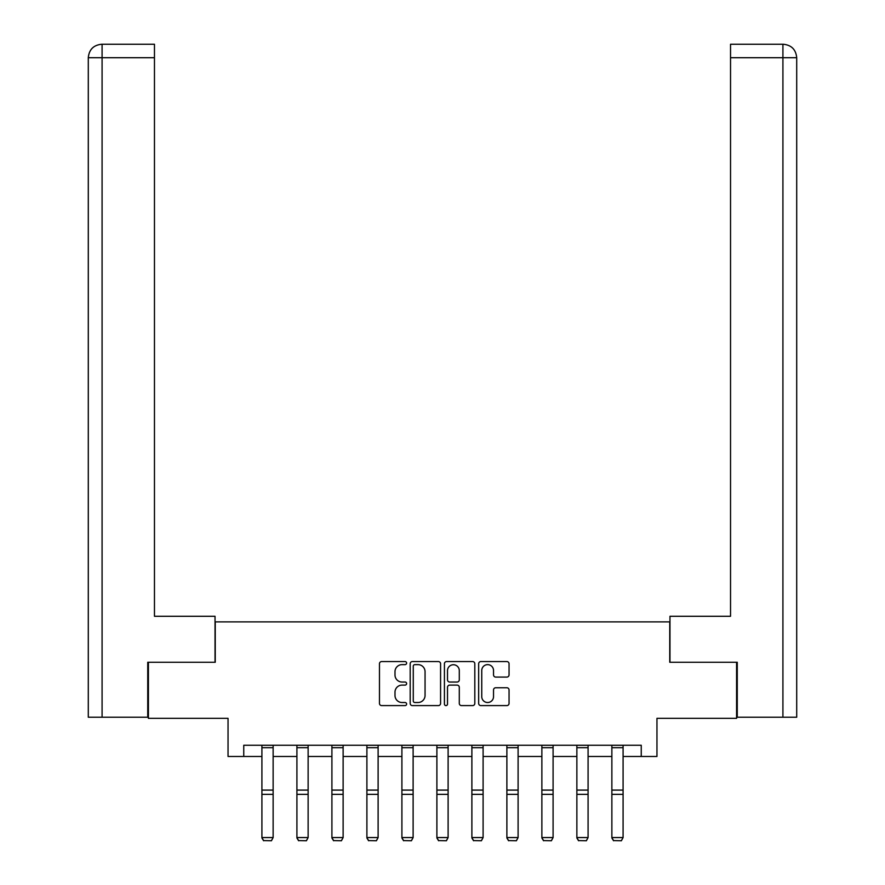 <?xml version="1.0" encoding="UTF-8"?>
<svg xmlns="http://www.w3.org/2000/svg" width="885" height="885" viewBox="0 0 885 885"><rect width="100%" height="100%" fill="white"/><g stroke="black" fill="none" stroke-linecap="round" stroke-linejoin="round"><path stroke-width="1.33" d="M406.613 663.097A1.538 1.538 0 0 0 405.065 661.56L381.667 661.56A2.201 2.201 0 0 0 379.466 663.761L379.466 703.387A2.201 2.201 0 0 0 381.667 705.599L405.065 705.599A1.538 1.538 0 0 0 406.613 704.051A1.538 1.538 0 0 0 405.065 702.513L402.044 702.513A7.047 7.047 0 0 1 394.998 695.466L394.998 692.158A7.047 7.047 0 0 1 402.044 685.112L405.065 685.112A1.538 1.538 0 0 0 406.613 683.574A1.538 1.538 0 0 0 405.065 682.036L402.044 682.036A7.047 7.047 0 0 1 394.998 674.989L394.998 671.682A7.047 7.047 0 0 1 402.044 664.635L405.065 664.635A1.538 1.538 0 0 0 406.613 663.097M506.851 677.08A2.201 2.201 0 0 0 509.052 674.879L509.052 663.761A2.201 2.201 0 0 0 506.851 661.56L480.865 661.56A2.201 2.201 0 0 0 478.663 663.761L478.663 703.387A2.201 2.201 0 0 0 480.865 705.599L506.851 705.599A2.201 2.201 0 0 0 509.052 703.387L509.052 689.957A2.201 2.201 0 0 0 506.851 687.756L495.733 687.756A2.201 2.201 0 0 0 493.531 689.957L493.531 696.617A5.885 5.885 0 0 1 487.635 702.513A5.885 5.885 0 0 1 481.75 696.617L481.75 670.531A5.885 5.885 0 0 1 487.635 664.635A5.885 5.885 0 0 1 493.531 670.531L493.531 674.879A2.201 2.201 0 0 0 495.733 677.08L506.851 677.08M243.751 756.476L243.751 745.27L641.249 745.27L641.249 756.476L656.958 756.476L656.958 718.343L736.586 718.343L736.586 662.268L669.746 662.268L669.746 621.889L215.254 621.889L215.254 662.268L148.415 662.268L148.415 718.343L228.042 718.343L228.042 756.476L261.916 756.476M440.575 663.761A2.201 2.201 0 0 0 438.374 661.56L412.388 661.56A2.201 2.201 0 0 0 410.186 663.761L410.186 703.387A2.201 2.201 0 0 0 412.388 705.599L438.374 705.599A2.201 2.201 0 0 0 440.575 703.387L440.575 663.761M446.626 661.56L472.612 661.56A2.201 2.201 0 0 1 474.814 663.761L474.814 703.387A2.201 2.201 0 0 1 472.612 705.599L461.494 705.599A2.201 2.201 0 0 1 459.293 703.387L459.293 687.313A2.201 2.201 0 0 0 457.091 685.112L449.713 685.112A2.201 2.201 0 0 0 447.511 687.313L447.511 704.051A1.538 1.538 0 0 1 445.963 705.599A1.538 1.538 0 0 1 444.425 704.051L444.425 663.761A2.201 2.201 0 0 1 446.626 661.56M273.133 756.476L296.917 756.476M308.135 756.476L331.908 756.476M343.126 756.476L366.899 756.476M378.116 756.476L401.901 756.476M413.118 756.476L436.891 756.476M448.109 756.476L471.882 756.476M483.099 756.476L506.884 756.476M518.101 756.476L541.874 756.476M553.092 756.476L576.865 756.476M588.082 756.476L611.867 756.476M623.084 756.476L641.249 756.476M414.811 664.635A1.538 1.538 0 0 0 413.273 666.184L413.273 700.975A1.538 1.538 0 0 0 414.811 702.513L418.008 702.513A7.047 7.047 0 0 0 425.054 695.466L425.054 671.682A7.047 7.047 0 0 0 418.008 664.635L414.811 664.635M459.293 670.642A5.885 5.885 0 0 0 453.397 664.746A5.885 5.885 0 0 0 447.511 670.642L447.511 679.835A2.201 2.201 0 0 0 449.713 682.036L457.091 682.036A2.201 2.201 0 0 0 459.293 679.835L459.293 670.642M261.916 837.962L263.597 840.75L261.916 837.553L273.133 837.553L271.452 840.75L263.597 840.584L271.452 840.75M273.133 745.27L273.133 837.553L271.452 840.584M261.916 745.27L261.916 837.553L263.597 840.584M215.033 662.268L215.033 616.281L154.466 616.281L154.466 57.713L102.085 57.713L102.085 717.226L147.74 717.226L147.74 662.268L148.415 662.268M102.085 717.226L88.29 717.226L88.29 57.713C89.097 49.538 93.578 45.046 101.731 44.25M154.466 44.25L101.764 44.25L154.466 44.25L154.466 57.713M101.753 44.25C93.567 45.058 89.075 49.538 88.29 57.713L102.085 57.713L102.085 44.25L105.116 44.25M669.967 662.268L669.967 616.281L730.534 616.281L730.534 44.25L783.236 44.25L730.534 44.25M796.71 717.226L796.71 582.629L796.71 717.226L737.26 717.226L737.26 662.268L736.586 662.268M779.884 44.25L782.915 44.25L782.915 57.713L730.534 57.713M782.915 717.226L782.915 57.713L796.71 57.713L796.71 582.629L796.71 57.713C795.903 49.538 791.422 45.046 783.269 44.25M296.917 837.962L298.599 840.75L296.917 837.553L308.135 837.553L306.442 840.75L298.599 840.584L306.442 840.75M331.908 837.962L333.59 840.75L331.908 837.553L343.126 837.553L341.444 840.75L333.59 840.584L341.444 840.75M308.135 745.27L308.135 837.553L306.442 840.584M296.917 745.27L296.917 837.553L298.599 840.584M343.126 745.27L343.126 837.553L341.444 840.584M331.908 745.27L331.908 837.553L333.59 840.584M366.899 837.962L368.58 840.75L366.899 837.553L378.116 837.553L376.435 840.75L368.58 840.584L376.435 840.75M401.901 837.962L403.582 840.75L401.901 837.553L413.118 837.553L411.437 840.75L403.582 840.584L411.437 840.75M436.891 837.962L438.573 840.75L436.891 837.553L448.109 837.553L446.427 840.75L438.573 840.584L446.427 840.75M378.116 745.27L378.116 837.553L376.435 840.584M366.899 745.27L366.899 837.553L368.58 840.584M413.118 745.27L413.118 837.553L411.437 840.584M401.901 745.27L401.901 837.553L403.582 840.584M448.109 745.27L448.109 837.553L446.427 840.584M436.891 745.27L436.891 837.553L438.573 840.584M471.882 837.962L473.563 840.75L471.882 837.553L483.099 837.553L481.418 840.75L473.563 840.584L481.418 840.75M483.099 745.27L483.099 837.553L481.418 840.584M471.882 745.27L471.882 837.553L473.563 840.584M506.884 837.962L508.565 840.75L506.884 837.553L518.101 837.553L516.42 840.75L508.565 840.584L516.42 840.75M518.101 745.27L518.101 837.553L516.42 840.584M506.884 745.27L506.884 837.553L508.565 840.584M541.874 837.962L543.556 840.75L541.874 837.553L553.092 837.553L551.41 840.75L543.556 840.584L551.41 840.75M553.092 745.27L553.092 837.553L551.41 840.584M541.874 745.27L541.874 837.553L543.556 840.584M576.865 837.962L578.558 840.75L576.865 837.553L588.082 837.553L586.401 840.75L578.558 840.584L586.401 840.75M588.082 745.27L588.082 837.553L586.401 840.584M576.865 745.27L576.865 837.553L578.558 840.584M611.867 837.962L613.548 840.75L611.867 837.553L623.084 837.553L621.403 840.75L613.548 840.584L621.403 840.75M623.084 745.27L623.084 837.553L621.403 840.584M611.867 745.27L611.867 837.553L613.548 840.584M273.133 745.314L261.916 745.314M273.133 790.095L261.916 790.095M273.133 794.343L261.916 794.343M273.133 747.714L261.916 747.714M88.29 57.713L88.29 582.629M308.135 745.314L296.917 745.314M308.135 790.095L296.917 790.095M308.135 794.343L296.917 794.343M308.135 747.714L296.917 747.714M343.126 745.314L331.908 745.314M343.126 790.095L331.908 790.095M343.126 794.343L331.908 794.343M343.126 747.714L331.908 747.714M378.116 745.314L366.899 745.314M378.116 790.095L366.899 790.095M378.116 794.343L366.899 794.343M378.116 747.714L366.899 747.714M413.118 745.314L401.901 745.314M413.118 790.095L401.901 790.095M413.118 794.343L401.901 794.343M413.118 747.714L401.901 747.714M448.109 745.314L436.891 745.314M448.109 790.095L436.891 790.095M448.109 794.343L436.891 794.343M448.109 747.714L436.891 747.714M483.099 745.314L471.882 745.314M483.099 790.095L471.882 790.095M483.099 794.343L471.882 794.343M483.099 747.714L471.882 747.714M518.101 745.314L506.884 745.314M518.101 790.095L506.884 790.095M518.101 794.343L506.884 794.343M518.101 747.714L506.884 747.714M553.092 745.314L541.874 745.314M553.092 790.095L541.874 790.095M553.092 794.343L541.874 794.343M553.092 747.714L541.874 747.714M588.082 745.314L576.865 745.314M588.082 790.095L576.865 790.095M588.082 794.343L576.865 794.343M588.082 747.714L576.865 747.714M623.084 745.314L611.867 745.314M623.084 790.095L611.867 790.095M623.084 794.343L611.867 794.343M623.084 747.714L611.867 747.714"/></g></svg>
